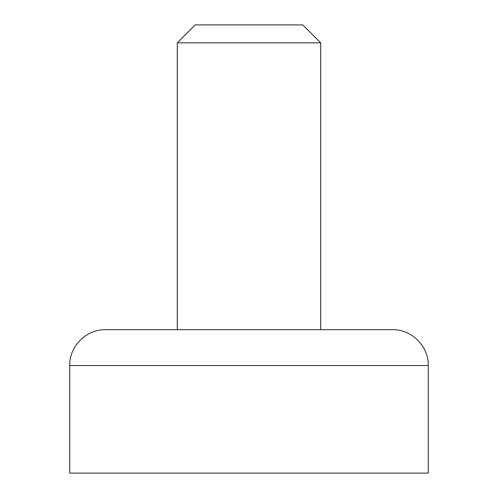 <?xml version="1.0" encoding="UTF-8"?>
<svg xmlns="http://www.w3.org/2000/svg" width="498" height="498" viewBox="0 0 498 498"><rect width="100%" height="100%" fill="white"/><g stroke="black" fill="none" stroke-linecap="round" stroke-linejoin="round"><path stroke-width="0.75" d="M177.288 42.828L195.216 24.9L302.784 24.9L320.712 42.828L177.288 42.828L177.288 329.676M69.72 365.532C69.228 346.371 86.415 329.184 105.576 329.676L392.424 329.676C411.585 329.184 428.772 346.371 428.28 365.532L69.72 365.532L69.72 473.1L428.28 473.1L428.28 365.532M320.712 42.828L320.712 329.676"/></g></svg>
